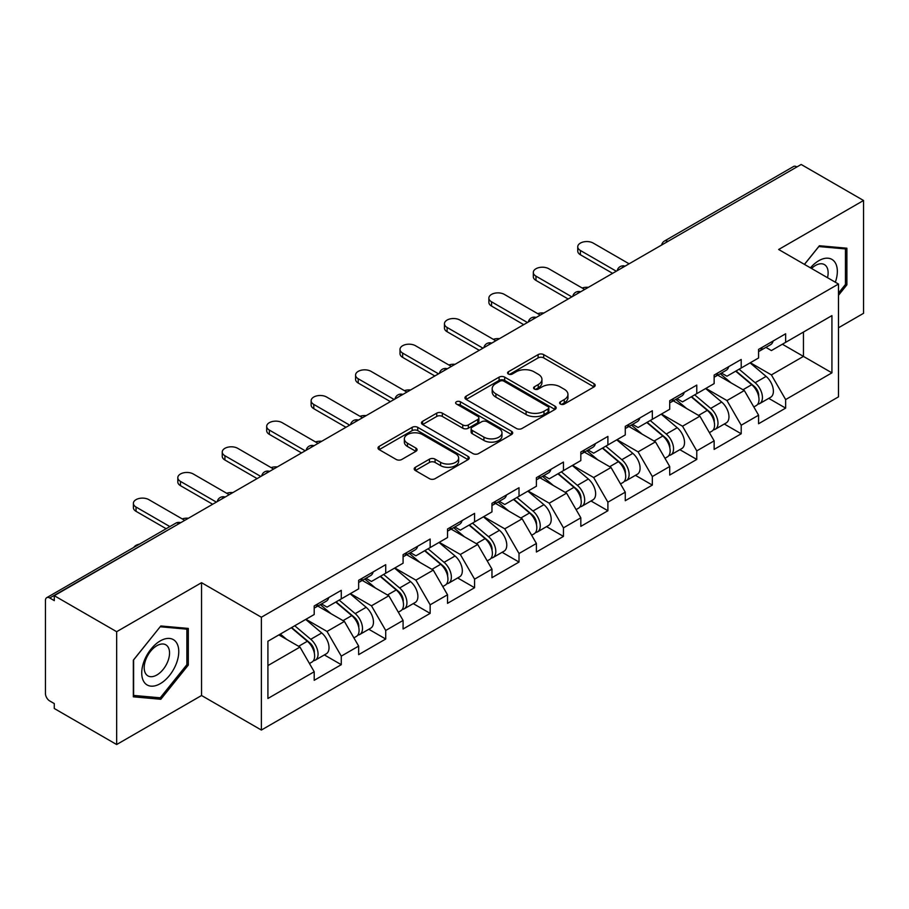 <?xml version="1.0" encoding="UTF-8"?>
<svg xmlns="http://www.w3.org/2000/svg" width="909" height="909" viewBox="0 0 909 909"><rect width="100%" height="100%" fill="white"/><g stroke="black" fill="none" stroke-linecap="round" stroke-linejoin="round"><path stroke-width="1.36" d="M560.399 404.062A2.772 1.602 0 0 0 564.319 404.062L594.02 386.904A3.954 2.284 0 0 0 595.179 385.291A3.954 2.284 0 0 0 594.02 383.678L543.696 354.624A3.954 2.284 0 0 0 538.105 354.624L508.392 371.77A2.772 1.602 0 0 0 507.586 372.906A2.772 1.602 0 0 0 508.392 374.031A2.772 1.602 0 0 0 512.312 374.031L516.153 371.815A12.658 7.306 0 0 1 534.049 371.815L538.242 374.235A12.658 7.306 0 0 1 541.946 379.405A12.658 7.306 0 0 1 538.242 384.564L534.401 386.791A2.772 1.602 0 0 0 533.594 387.916A2.772 1.602 0 0 0 534.401 389.041A2.772 1.602 0 0 0 538.31 389.041L542.162 386.825A12.658 7.306 0 0 1 560.058 386.825L564.25 389.245A12.658 7.306 0 0 1 567.955 394.415A12.658 7.306 0 0 1 564.25 399.574L560.399 401.801A2.772 1.602 0 0 0 559.592 402.926A2.772 1.602 0 0 0 560.399 404.062L560.399 401.801M415.356 467.294A3.954 2.284 0 0 0 414.197 468.908A3.954 2.284 0 0 0 415.356 470.521L429.48 478.679A3.954 2.284 0 0 0 435.07 478.679L468.067 459.624A3.954 2.284 0 0 0 469.226 458.011A3.954 2.284 0 0 0 468.067 456.398L417.731 427.344A3.954 2.284 0 0 0 412.141 427.344L379.155 446.387A3.954 2.284 0 0 0 377.996 448.012A3.954 2.284 0 0 0 379.155 449.625L396.21 459.465A3.954 2.284 0 0 0 401.801 459.465L415.913 451.318A3.954 2.284 0 0 0 417.072 449.705A3.954 2.284 0 0 0 415.913 448.092L407.459 443.206A10.578 6.102 0 0 1 404.357 438.888A10.578 6.102 0 0 1 410.891 433.241A10.578 6.102 0 0 1 422.424 434.57L455.557 453.693A10.578 6.102 0 0 1 458.647 458.011A10.578 6.102 0 0 1 452.125 463.658A10.578 6.102 0 0 1 440.592 462.329L435.07 459.147A3.954 2.284 0 0 0 429.48 459.147L415.356 467.294L415.356 470.521M201.548 582.692L116.659 631.698L54.279 595.69L801.17 164.472L863.55 200.491L778.661 249.498L838.484 284.04L261.372 617.234L201.548 582.692L201.548 695.51L261.372 730.052L261.372 617.234M516.437 428.469A3.954 2.284 0 0 0 522.027 428.469L555.024 409.425A3.954 2.284 0 0 0 556.183 407.811A3.954 2.284 0 0 0 555.024 406.198L504.688 377.144A3.954 2.284 0 0 0 499.098 377.144L466.112 396.188A3.954 2.284 0 0 0 464.953 397.801A3.954 2.284 0 0 0 466.112 399.415L516.437 428.469M457.568 404.653A2.772 1.602 0 0 1 460.374 405.05L460.374 401.755L511.54 431.298A3.954 2.284 0 0 1 512.699 432.911A3.954 2.284 0 0 1 511.54 434.525L478.554 453.58A3.954 2.284 0 0 1 472.953 453.58L422.628 424.514L422.628 421.287A3.954 2.284 0 0 0 421.469 422.901A3.954 2.284 0 0 0 422.628 424.514M422.628 421.287L436.752 413.141A3.954 2.284 0 0 1 442.342 413.141L462.749 424.923A3.954 2.284 0 0 0 468.34 424.923L477.714 419.515A3.954 2.284 0 0 0 478.873 417.901A3.954 2.284 0 0 0 477.714 416.288L456.466 404.016A2.772 1.602 0 0 1 455.648 402.892A2.772 1.602 0 0 1 457.363 401.414A2.772 1.602 0 0 1 460.374 401.755M261.372 730.052L838.484 396.858L838.484 284.04M324.365 654.923L341.273 664.684L341.273 656.128L327.024 631.46L305.947 619.29M341.273 664.684L314.207 680.307L314.207 671.751L267.916 698.476L267.916 641.243L314.207 614.518L314.207 605.962L341.273 590.339L341.273 598.895L358.646 588.862L358.646 580.306L385.711 564.682L385.711 573.238L403.085 563.205L403.085 554.66L430.15 539.026L430.15 547.582L447.523 537.549L447.523 529.004L474.578 513.38L474.578 521.925L491.962 511.892L491.962 503.347L519.016 487.724L519.016 496.269L536.401 486.235L536.401 477.691L563.455 462.067L563.455 470.612L580.828 460.579L580.828 452.034L607.894 436.411L607.894 444.956L625.267 434.934L625.267 426.378L652.332 410.754L652.332 419.31L669.706 409.277L669.706 400.721L696.771 385.098L696.771 393.654L714.144 383.621L714.144 375.065L741.21 359.441L741.21 367.997L758.583 357.964L758.583 349.408L785.637 333.785L785.637 342.341L831.928 315.616L831.928 372.849L785.637 399.574L771.4 374.906L750.323 362.736M768.741 398.369L785.637 408.118L785.637 399.574M785.637 408.118L758.583 423.742L758.583 415.197L741.21 425.23L726.961 400.562L705.884 388.393M724.303 424.026L741.21 433.775L741.21 425.23M741.21 433.775L714.144 449.398L714.144 440.854L696.771 450.887L682.523 426.219L661.445 414.038M679.864 449.682L696.771 459.431L696.771 450.887M696.771 459.431L669.706 475.055L669.706 466.51L652.332 476.543L638.084 451.864L617.006 439.695M635.425 475.327L652.332 485.088L652.332 476.543M652.332 485.088L625.267 500.711L625.267 492.167L607.894 502.188L593.657 477.52L572.568 465.351M590.998 500.984L607.894 510.744L607.894 502.188M607.894 510.744L580.828 526.368L580.828 517.812L563.455 527.845L549.218 503.177L528.129 491.008M546.559 526.641L563.455 536.401L563.455 527.845M563.455 536.401L536.401 552.024L536.401 543.468L519.016 553.501L504.779 528.833L483.702 516.664M502.12 552.297L519.016 562.057L519.016 553.501M519.016 562.057L491.962 577.681L491.962 569.125L474.578 579.158L460.34 554.49L439.263 542.321M457.682 577.954L474.578 587.714L474.578 579.158M474.578 587.714L447.523 603.337L447.523 594.781L430.15 604.815L415.902 580.147L394.824 567.977M413.243 603.61L430.15 613.37L430.15 604.815M430.15 613.37L403.085 628.994L403.085 620.438L385.711 630.471L371.463 605.803L350.385 593.634M368.804 629.267L385.711 639.027L385.711 630.471M385.711 639.027L358.646 654.65L358.646 646.094L341.273 656.128M321.525 603.94L327.024 607.121L341.273 598.895M327.024 631.46L344.409 621.426L317.82 606.076M358.646 646.094L344.409 621.426M365.963 578.283L371.463 581.465L385.711 573.238M371.463 605.803L388.836 595.77L362.259 580.419M403.085 620.438L388.836 595.77M410.391 552.627L415.902 555.808L430.15 547.582M415.902 580.147L433.275 570.113L406.698 554.763M447.523 594.781L433.275 570.113M454.83 526.97L460.34 530.152L474.578 521.925M460.34 554.49L477.714 544.457L451.125 529.106M491.962 569.125L477.714 544.457M499.268 501.313L504.779 504.495L519.016 496.269M504.779 528.833L522.152 518.8L495.564 503.45M536.401 543.468L522.152 518.8M543.707 475.657L549.218 478.838L563.455 470.612M549.218 503.177L566.591 493.144L540.003 477.793M580.828 517.812L566.591 493.144M588.146 450L593.657 453.182L607.894 444.956M593.657 477.52L611.03 467.487L584.442 452.148M625.267 492.167L611.03 467.487M632.584 424.344L638.084 427.525L652.332 419.31M638.084 451.864L655.469 441.842L628.88 426.491M669.706 466.51L655.469 441.842M677.023 398.699L682.523 401.869L696.771 393.654M682.523 426.219L699.896 416.186L673.319 400.835M714.144 440.854L699.896 416.186M721.451 373.042L726.961 376.212L741.21 367.997M726.961 400.562L744.335 390.529L717.758 375.178M758.583 415.197L744.335 390.529M796.898 166.938L667.854 241.442M666.036 242.487A6.045 3.488 120 0 1 667.57 241.283A6.045 3.488 60 0 0 664.547 240.976L793.591 166.483A6.045 3.488 60 0 1 796.614 166.779M765.889 347.386L771.4 350.567L785.637 342.341M771.4 374.906L803.442 356.396L803.442 332.058L831.928 315.616M782.365 344.227L831.928 372.849M838.484 327.785L863.55 313.31L863.55 200.491M116.659 631.698L116.659 744.528L54.279 708.509L54.279 703.577L49.722 700.941A6.045 3.488 -120 0 1 45.45 693.544L45.45 600.451A6.045 3.488 -120 0 1 46.7 597.69A6.045 3.488 -120 0 1 49.722 597.986L54.279 600.622L54.279 595.69M116.659 744.528L201.548 695.51M267.916 665.581L299.97 647.083L278.893 634.914M314.207 671.751L299.97 647.083M838.484 295.3L846.881 284.847L846.881 248.202L819.395 245.748L804.42 264.371M188.299 628.426L160.813 625.971L133.328 660.173L133.328 696.817L160.813 699.271L188.299 665.081L188.299 628.426M561.512 404.448L564.25 402.869A12.658 7.306 0 0 0 567.955 397.699L567.955 394.415M541.946 379.405L541.946 382.689A12.658 7.306 0 0 1 538.242 387.859L535.503 389.438M593.975 386.939L543.696 357.907A3.954 2.284 0 0 0 538.105 357.907L509.506 374.428M554.967 409.459L504.688 380.428A3.954 2.284 0 0 0 499.098 380.428L466.158 399.449M548.036 408.936A2.772 1.602 0 0 0 548.843 407.811A2.772 1.602 0 0 0 548.036 406.687L503.859 381.178A2.772 1.602 0 0 0 499.939 381.178L495.882 383.518A12.658 7.306 0 0 0 492.178 388.677A12.658 7.306 0 0 0 495.882 393.847L526.084 411.277A12.658 7.306 0 0 0 543.98 411.277L548.036 408.936L548.036 412.231A2.772 1.602 0 0 0 548.843 411.095L548.843 407.811M492.178 388.677L492.178 391.972A12.658 7.306 0 0 0 495.882 397.142L495.882 393.847M548.036 412.231L543.98 414.572A12.658 7.306 0 0 1 526.084 414.572L495.882 397.142M422.685 424.548L436.752 416.424L436.752 413.141M478.873 417.901L478.873 421.185A3.954 2.284 0 0 1 477.714 422.799L468.34 428.207A3.954 2.284 0 0 1 462.749 428.207L442.342 416.424A3.954 2.284 0 0 0 436.752 416.424M460.374 405.05L511.494 434.559M483.929 437.149A10.578 6.102 0 0 0 495.462 438.479A10.578 6.102 0 0 0 501.984 432.832A10.578 6.102 0 0 0 498.893 428.514L487.213 421.776A3.954 2.284 0 0 0 481.622 421.776L472.26 427.185A3.954 2.284 0 0 0 471.101 428.798A3.954 2.284 0 0 0 472.26 430.411L483.929 437.149L483.929 440.445A10.578 6.102 0 0 0 495.462 441.763A10.578 6.102 0 0 0 501.984 436.127L501.984 432.832M471.101 428.798L471.101 432.082A3.954 2.284 0 0 0 472.26 433.695L472.26 430.411M483.929 440.445L472.26 433.695M458.647 458.011L458.647 461.306A10.578 6.102 0 0 1 452.125 466.942A10.578 6.102 0 0 1 440.592 465.624L435.07 462.431A3.954 2.284 0 0 0 429.48 462.431L415.413 470.555M404.357 438.888L404.357 442.172A10.578 6.102 0 0 0 407.459 446.489L407.459 443.206M415.868 451.341L407.459 446.489M468.01 459.659L417.731 430.639A3.954 2.284 0 0 0 412.141 430.639L379.201 449.648M845.461 284.028L846.881 284.847M186.879 664.252L188.299 665.081M157.916 697.601L160.813 699.271M588.339 287.346A9.067 5.238 0 0 0 582.169 288.017M755.197 387.257L753.197 386.098M757.742 404.198A13.294 7.67 -120 0 0 759.674 403.596A13.294 7.67 -120 0 0 762.06 394.313A13.294 7.67 -120 0 0 755.14 382.734L739.108 369.202M759.674 403.596L770.639 397.267A13.294 7.67 -120 0 0 773.025 387.984A13.294 7.67 -120 0 0 766.105 376.394L750.073 362.873M736.017 370.986L754.311 386.416A8.056 4.647 60 0 1 758.651 396.347M753.834 406.971L756.254 405.573A13.294 7.67 -120 0 0 758.64 396.29A13.294 7.67 -120 0 0 751.72 384.7L735.688 371.179M731.063 382.859L720.246 373.735M629.119 263.815L593.225 243.089A9.067 5.238 0 0 0 583.351 241.953A9.067 5.238 0 0 0 577.749 246.793A9.067 5.238 0 0 0 580.408 250.486L580.408 254.77A9.067 5.238 180 0 1 577.749 251.066L577.749 246.793M612.598 273.348L580.408 254.77M762.151 347.352A13.294 7.67 60 0 1 759.674 350.976A13.294 7.67 60 0 1 758.583 351.419M773.116 341.023A13.294 7.67 60 0 1 770.639 344.647L759.674 350.976M616.302 271.212L580.408 250.486M835.337 282.222A26.179 15.123 120 0 0 818.827 260.69A26.179 15.123 120 0 0 810.442 267.848M827.508 277.7A17.93 10.351 120 0 0 824.418 264.599A17.93 10.351 120 0 0 815.453 265.485A17.93 10.351 120 0 0 811.521 268.473M804.476 264.405L818.827 246.555L845.461 248.93L845.461 284.449L838.484 293.13M843.7 247.918L845.461 248.93M144.213 682.239A26.179 15.123 120 0 0 169.506 675.467A26.179 15.123 120 0 0 176.278 642.345A26.179 15.123 120 0 0 150.985 649.128A26.179 15.123 120 0 0 144.213 682.239M145.894 674.001A17.93 10.351 120 0 0 147.917 675.876A17.93 10.351 120 0 0 164.586 667.501A17.93 10.351 120 0 0 167.847 646.685A17.93 10.351 120 0 0 165.836 644.822A17.93 10.351 120 0 0 149.156 653.185A17.93 10.351 120 0 0 145.894 674.001M160.245 626.778L186.879 629.164L186.879 664.672L160.245 697.805L133.612 695.43L133.612 659.911L160.189 626.744M185.118 628.142L186.879 629.164M543.9 313.003A9.067 5.238 0 0 0 537.73 313.673M710.758 412.913L708.759 411.754M713.304 429.855A13.294 7.67 -120 0 0 715.235 429.253A13.294 7.67 -120 0 0 717.621 419.969A13.294 7.67 -120 0 0 710.702 408.391L694.669 394.858M715.235 429.253L726.2 422.924A13.294 7.67 -120 0 0 728.598 413.64A13.294 7.67 -120 0 0 721.666 402.051L705.634 388.529M691.579 396.642L709.872 412.072A8.056 4.647 60 0 1 714.224 422.003M709.395 432.627L711.815 431.23A13.294 7.67 -120 0 0 714.213 421.946A13.294 7.67 -120 0 0 707.282 410.357L691.249 396.835M686.625 408.516L675.807 399.392M499.461 338.659A9.067 5.238 0 0 0 493.292 339.33M666.32 438.57L664.32 437.411M668.865 455.511A13.294 7.67 -120 0 0 670.797 454.909A13.294 7.67 -120 0 0 673.183 445.626A13.294 7.67 -120 0 0 666.263 434.048L650.23 420.515M670.797 454.909L681.761 448.58A13.294 7.67 -120 0 0 684.159 439.297A13.294 7.67 -120 0 0 677.228 427.707L661.195 414.186M647.14 422.299L665.433 437.729A8.056 4.647 60 0 1 669.785 447.66M664.956 458.284L667.376 456.886A13.294 7.67 -120 0 0 669.774 447.592A13.294 7.67 -120 0 0 662.843 436.013L646.81 422.492M642.197 434.172L631.369 425.048M455.034 364.316A9.067 5.238 0 0 0 448.853 364.986M621.881 464.215L619.881 463.067M624.426 481.168A13.294 7.67 -120 0 0 626.358 480.566A13.294 7.67 -120 0 0 628.755 471.282A13.294 7.67 -120 0 0 621.824 459.693L605.792 446.171M626.358 480.566L637.334 474.237A13.294 7.67 -120 0 0 639.72 464.942A13.294 7.67 -120 0 0 632.8 453.364L616.768 439.842M602.712 447.955L620.995 463.385A8.056 4.647 60 0 1 625.347 473.316M620.517 483.94L622.949 482.543A13.294 7.67 -120 0 0 625.335 473.248A13.294 7.67 -120 0 0 618.404 461.67L602.383 448.148M597.758 459.829L586.941 450.705M410.595 389.972A9.067 5.238 0 0 0 404.414 390.643M577.442 489.871L575.454 488.724M579.987 506.824A13.294 7.67 -120 0 0 581.93 506.222A13.294 7.67 -120 0 0 584.317 496.939A13.294 7.67 -120 0 0 577.385 485.349L561.364 471.828M581.93 506.222L592.895 499.893A13.294 7.67 -120 0 0 595.281 490.599A13.294 7.67 -120 0 0 588.362 479.02L572.329 465.499M558.274 473.612L576.556 489.042A8.056 4.647 60 0 1 580.908 498.961M576.09 509.597L578.51 508.199A13.294 7.67 -120 0 0 580.896 498.905A13.294 7.67 -120 0 0 573.977 487.326L557.944 473.805M553.32 485.486L542.503 476.361M366.157 415.629A9.067 5.238 0 0 0 359.987 416.288M533.004 515.528L531.015 514.38M535.56 532.481A13.294 7.67 -120 0 0 537.492 531.879A13.294 7.67 -120 0 0 539.878 522.595A13.294 7.67 -120 0 0 532.958 511.006L516.926 497.484M537.492 531.879L548.457 525.55A13.294 7.67 -120 0 0 550.843 516.255A13.294 7.67 -120 0 0 543.923 504.677L527.89 491.155M513.835 499.268L532.117 514.699A8.056 4.647 60 0 1 536.469 524.618M531.651 535.253L534.072 533.856A13.294 7.67 -120 0 0 536.458 524.561A13.294 7.67 -120 0 0 529.538 512.983L513.505 499.461M508.881 511.142L498.064 502.018M584.68 289.46L548.786 268.746A9.067 5.238 0 0 0 538.912 267.61A9.067 5.238 0 0 0 533.31 272.439A9.067 5.238 0 0 0 535.969 276.143L535.969 280.415A9.067 5.238 180 0 1 533.31 276.722L533.31 272.439M568.159 299.004L535.969 280.415M717.712 373.008A13.294 7.67 60 0 1 715.235 376.633A13.294 7.67 60 0 1 714.144 377.076M728.677 366.679A13.294 7.67 60 0 1 726.2 370.293L715.235 376.633M571.863 296.868L535.969 276.143M540.241 315.116L504.347 294.402A9.067 5.238 0 0 0 494.473 293.266A9.067 5.238 0 0 0 488.872 298.095A9.067 5.238 0 0 0 491.53 301.799L491.53 306.072A9.067 5.238 180 0 1 488.872 302.379L488.872 298.095M523.72 324.661L491.53 306.072M673.274 398.665A13.294 7.67 60 0 1 670.797 402.289A13.294 7.67 60 0 1 669.706 402.732M684.238 392.336A13.294 7.67 60 0 1 681.761 395.949L670.797 402.289M527.425 322.525L491.53 301.799M495.803 340.773L459.909 320.059A9.067 5.238 0 0 0 450.035 318.923A9.067 5.238 0 0 0 444.444 323.752A9.067 5.238 0 0 0 447.092 327.456L447.092 331.728A9.067 5.238 180 0 1 444.444 328.035L444.444 323.752M479.282 350.317L447.092 331.728M628.835 424.321A13.294 7.67 60 0 1 626.358 427.946A13.294 7.67 60 0 1 625.267 428.389M639.8 417.981A13.294 7.67 60 0 1 637.334 421.606L626.358 427.946M482.986 348.181L447.092 327.456M451.364 366.429L415.47 345.715A9.067 5.238 0 0 0 405.596 344.579A9.067 5.238 0 0 0 400.005 349.408A9.067 5.238 0 0 0 402.653 353.112L402.653 357.385A9.067 5.238 180 0 1 400.005 353.692L400.005 349.408M434.843 375.974L402.653 357.385M584.396 449.978A13.294 7.67 60 0 1 581.93 453.591A13.294 7.67 60 0 1 580.828 454.046M595.361 443.637A13.294 7.67 60 0 1 592.895 447.262L581.93 453.591M438.547 373.838L402.653 353.112M406.925 392.086L371.042 371.361A9.067 5.238 0 0 0 361.157 370.236A9.067 5.238 0 0 0 355.567 375.065A9.067 5.238 0 0 0 358.214 378.769L358.214 383.041A9.067 5.238 180 0 1 355.567 379.337L355.567 375.065M390.404 401.63L358.214 383.041M539.957 475.634A13.294 7.67 60 0 1 537.492 479.248A13.294 7.67 60 0 1 536.401 479.702M550.934 469.294A13.294 7.67 60 0 1 548.457 472.919L537.492 479.248M394.108 399.483L358.214 378.769M321.718 441.285A9.067 5.238 0 0 0 315.548 441.944M488.565 541.185L486.576 540.037M491.121 558.137A13.294 7.67 -120 0 0 493.053 557.535A13.294 7.67 -120 0 0 495.439 548.241A13.294 7.67 -120 0 0 488.519 536.662L472.487 523.141M493.053 557.535L504.018 551.206A13.294 7.67 -120 0 0 506.404 541.912A13.294 7.67 -120 0 0 499.484 530.333L483.452 516.812M469.396 524.925L487.678 540.355A8.056 4.647 60 0 1 492.03 550.275M487.213 560.91L489.633 559.512A13.294 7.67 -120 0 0 492.019 550.218A13.294 7.67 -120 0 0 485.099 538.639L469.067 525.118M464.442 536.799L453.625 527.674M362.486 417.742L326.604 397.017A9.067 5.238 0 0 0 316.718 395.892A9.067 5.238 0 0 0 311.128 400.721A9.067 5.238 0 0 0 313.787 404.425L313.787 408.698A9.067 5.238 180 0 1 311.128 404.994L311.128 400.721M345.965 427.287L313.787 408.698M495.53 501.279A13.294 7.67 60 0 1 493.053 504.904A13.294 7.67 60 0 1 491.962 505.359M506.495 494.951A13.294 7.67 60 0 1 504.018 498.575L493.053 504.904M349.67 425.139L313.787 404.425M277.279 466.942A9.067 5.238 0 0 0 271.109 467.601M444.126 566.841L442.138 565.693M446.683 583.794A13.294 7.67 -120 0 0 448.614 583.192A13.294 7.67 -120 0 0 451 573.897A13.294 7.67 -120 0 0 444.081 562.319L428.048 548.797M448.614 583.192L459.579 576.863A13.294 7.67 -120 0 0 461.965 567.568A13.294 7.67 -120 0 0 455.045 555.99L439.013 542.457M424.957 550.581L443.251 566.012A8.056 4.647 60 0 1 447.592 575.931M442.774 586.566L445.194 585.169A13.294 7.67 -120 0 0 447.58 575.874A13.294 7.67 -120 0 0 440.66 564.296L424.628 550.763M420.003 562.455L409.186 553.32M318.059 443.399L282.165 422.674A9.067 5.238 0 0 0 272.291 421.537A9.067 5.238 0 0 0 266.689 426.378A9.067 5.238 0 0 0 269.348 430.082L269.348 434.354A9.067 5.238 180 0 1 266.689 430.65L266.689 426.378M301.538 452.932L269.348 434.354M451.091 526.936A13.294 7.67 60 0 1 448.614 530.561A13.294 7.67 60 0 1 447.523 531.015M462.056 520.607A13.294 7.67 60 0 1 459.579 524.232L448.614 530.561M305.231 450.796L269.348 430.082M232.84 492.598A9.067 5.238 0 0 0 226.671 493.257M399.699 592.498L397.699 591.35M402.244 609.45A13.294 7.67 -120 0 0 404.175 608.848A13.294 7.67 -120 0 0 406.562 599.554A13.294 7.67 -120 0 0 399.642 587.975L383.609 574.454M404.175 608.848L415.14 602.519A13.294 7.67 -120 0 0 417.526 593.225A13.294 7.67 -120 0 0 410.607 581.646L394.574 568.114M380.519 576.238L398.812 591.657A8.056 4.647 60 0 1 403.164 601.588M398.335 612.211L400.755 610.814A13.294 7.67 -120 0 0 403.142 601.531A13.294 7.67 -120 0 0 396.222 589.952L380.189 576.42M375.565 588.112L364.748 578.976M273.62 469.055L237.726 448.33A9.067 5.238 0 0 0 227.852 447.194A9.067 5.238 0 0 0 222.25 452.034A9.067 5.238 0 0 0 224.909 455.739L224.909 460.011A9.067 5.238 180 0 1 222.25 456.307L222.25 452.034M257.099 478.588L224.909 460.011M406.653 552.592A13.294 7.67 60 0 1 404.175 556.217A13.294 7.67 60 0 1 403.085 556.672M417.617 546.264A13.294 7.67 60 0 1 415.14 549.888L404.175 556.217M260.803 476.452L224.909 455.739M188.402 518.255A9.067 5.238 0 0 0 182.232 518.914M355.26 618.154L353.26 617.006M357.805 635.096A13.294 7.67 -120 0 0 359.737 634.505A13.294 7.67 -120 0 0 362.123 625.21A13.294 7.67 -120 0 0 355.203 613.632L339.171 600.11M359.737 634.505L370.702 628.164A13.294 7.67 -120 0 0 373.099 618.881A13.294 7.67 -120 0 0 366.168 607.303L350.135 593.77M336.08 601.883L354.374 617.313A8.056 4.647 60 0 1 358.725 627.244M353.896 637.868L356.317 636.47A13.294 7.67 -120 0 0 358.714 627.187A13.294 7.67 -120 0 0 351.783 615.609L335.751 602.076M331.137 613.768L320.309 604.633M229.182 494.712L193.287 473.987A9.067 5.238 0 0 0 183.413 472.85A9.067 5.238 0 0 0 177.812 477.691A9.067 5.238 0 0 0 180.471 481.384L180.471 485.667A9.067 5.238 180 0 1 177.812 481.963L177.812 477.691M212.661 504.245L180.471 485.667M362.214 578.249A13.294 7.67 60 0 1 359.737 581.874A13.294 7.67 60 0 1 358.646 582.328M373.179 571.92A13.294 7.67 60 0 1 370.702 575.545L359.737 581.874M216.365 502.109L180.471 481.384M139.497 544.116A9.067 5.238 0 0 0 133.873 547.366M310.821 643.811L308.821 642.663M313.366 660.752A13.294 7.67 -120 0 0 315.298 660.161A13.294 7.67 -120 0 0 317.696 650.867A13.294 7.67 -120 0 0 310.764 639.288L294.732 625.756M315.298 660.161L326.274 653.821A13.294 7.67 -120 0 0 328.66 644.538A13.294 7.67 -120 0 0 321.729 632.959L305.708 619.427M291.653 627.54L309.935 642.97A8.056 4.647 60 0 1 314.287 652.901M309.458 663.525L311.878 662.127A13.294 7.67 -120 0 0 314.275 652.844A13.294 7.67 -120 0 0 307.344 641.265L291.312 627.733M286.699 639.413L280.347 634.062M184.743 520.368L148.849 499.643A9.067 5.238 0 0 0 138.975 498.507A9.067 5.238 0 0 0 133.384 503.347A9.067 5.238 0 0 0 136.032 507.04L136.032 511.324A9.067 5.238 180 0 1 133.384 507.62L133.384 503.347M166.165 528.72L136.032 511.324M317.775 603.906A13.294 7.67 60 0 1 315.298 607.53A13.294 7.67 60 0 1 314.207 607.985M328.74 597.577A13.294 7.67 60 0 1 326.274 601.201L315.298 607.53M169.869 526.584L136.032 507.04M179.05 523.652L49.722 597.986M180.3 522.936A6.045 3.488 -60 0 0 178.766 523.493A6.045 3.488 -120 0 0 175.744 523.186L46.7 597.69M621.597 268.144A6.045 3.488 120 0 1 623.131 266.939A6.045 3.488 -60 0 1 624.665 266.382M577.158 293.8A6.045 3.488 120 0 1 578.692 292.584A6.045 3.488 -60 0 1 580.226 292.028M532.731 319.457A6.045 3.488 120 0 1 534.253 318.241A6.045 3.488 -60 0 1 535.787 317.684M488.292 345.113A6.045 3.488 120 0 1 489.826 343.897A6.045 3.488 -60 0 1 491.36 343.341M443.853 370.77A6.045 3.488 120 0 1 445.387 369.554A6.045 3.488 -60 0 1 446.921 368.997M399.415 396.426A6.045 3.488 120 0 1 400.949 395.21A6.045 3.488 -60 0 1 402.482 394.654M354.976 422.083A6.045 3.488 120 0 1 356.51 420.867A6.045 3.488 -60 0 1 358.044 420.31M310.537 447.739A6.045 3.488 120 0 1 312.071 446.524A6.045 3.488 -60 0 1 313.605 445.967M266.098 473.396A6.045 3.488 120 0 1 267.632 472.18A6.045 3.488 -60 0 1 269.166 471.623M221.66 499.052A6.045 3.488 120 0 1 223.194 497.837A6.045 3.488 -60 0 1 224.728 497.28M564.25 402.869L564.25 399.574M534.401 389.041L534.401 386.791M538.242 387.859L538.242 384.564M508.392 374.031L508.392 371.77M538.105 357.907L538.105 354.624M543.696 357.907L543.696 354.624M594.02 386.904L594.02 383.678M466.112 399.415L466.112 396.188M499.098 380.428L499.098 377.144M504.688 380.428L504.688 377.144M555.024 409.425L555.024 406.198M526.084 414.572L526.084 411.277M543.98 414.572L543.98 411.277M442.342 416.424L442.342 413.141M462.749 428.207L462.749 424.923M468.34 428.207L468.34 424.923M477.714 422.799L477.714 419.515M511.54 434.525L511.54 431.298M429.48 462.431L429.48 459.147M435.07 462.431L435.07 459.147M440.592 465.624L440.592 462.329M415.913 451.318L415.913 448.092M379.155 449.625L379.155 446.387M412.141 430.639L412.141 427.344M417.731 430.639L417.731 427.344M468.067 459.624L468.067 456.398M755.14 382.734L766.105 376.394M742.994 389.745L751.72 384.7M710.702 408.391L721.666 402.051M698.555 415.402L707.282 410.357M666.263 434.048L677.228 427.707M654.116 441.058L662.843 436.013M621.824 459.693L632.8 453.364M609.678 466.715L618.404 461.67M577.385 485.349L588.362 479.02M565.239 492.371L573.977 487.326M532.958 511.006L543.923 504.677M520.8 518.028L529.538 512.983M488.519 536.662L499.484 530.333M476.361 543.684L485.099 538.639M444.081 562.319L455.045 555.99M431.934 569.341L440.66 564.296M399.642 587.975L410.607 581.646M387.495 594.986L396.222 589.952M355.203 613.632L366.168 607.303M343.057 620.642L351.783 615.609M310.764 639.288L321.729 632.959M298.618 646.299L307.344 641.265M664.547 240.976A6.045 6.045 0 0 0 661.65 245.032M625.074 266.144A6.045 6.045 0 0 0 617.211 270.689M580.635 291.8A6.045 6.045 0 0 0 572.772 296.334M536.196 317.457A6.045 6.045 0 0 0 528.334 321.991M491.758 343.113A6.045 6.045 0 0 0 483.895 347.647M447.319 368.77A6.045 6.045 0 0 0 439.456 373.304M402.88 394.426A6.045 6.045 0 0 0 395.017 398.96M358.453 420.083A6.045 6.045 0 0 0 350.59 424.617M314.014 445.728A6.045 6.045 0 0 0 306.151 450.273M269.575 471.385A6.045 6.045 0 0 0 261.712 475.93M225.137 497.041A6.045 6.045 0 0 0 217.274 501.586M180.698 522.698A6.045 6.045 0 0 0 175.744 523.186"/></g></svg>
